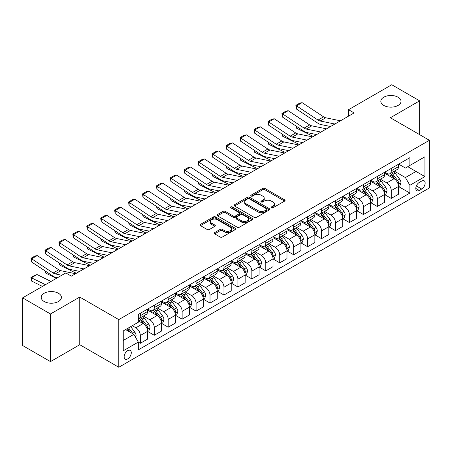 <?xml version="1.0" encoding="UTF-8"?>
<svg xmlns="http://www.w3.org/2000/svg" width="452" height="452" viewBox="0 0 452 452"><rect width="100%" height="100%" fill="white"/><g stroke="black" fill="none" stroke-linecap="round" stroke-linejoin="round"><path stroke-width="0.68" d="M271.449 207.813A1.085 0.627 0 0 0 272.985 207.813L284.613 201.095A1.548 0.893 0 0 0 285.071 200.462A1.548 0.893 0 0 0 284.613 199.835L264.912 188.456A1.548 0.893 0 0 0 262.719 188.456L251.092 195.174A1.085 0.627 0 0 0 250.77 195.614A1.085 0.627 0 0 0 251.092 196.055A1.085 0.627 0 0 0 252.623 196.055L254.126 195.185A4.955 2.859 0 0 1 261.132 195.185L262.776 196.134A4.955 2.859 0 0 1 264.228 198.157A4.955 2.859 0 0 1 262.776 200.179L261.273 201.05A1.085 0.627 0 0 0 260.951 201.49A1.085 0.627 0 0 0 261.273 201.937A1.085 0.627 0 0 0 262.804 201.937L264.307 201.067A4.955 2.859 0 0 1 271.313 201.067L272.957 202.016A4.955 2.859 0 0 1 274.409 204.033A4.955 2.859 0 0 1 272.957 206.055L271.449 206.926A1.085 0.627 0 0 0 271.132 207.372A1.085 0.627 0 0 0 271.449 207.813L271.449 206.926M58.455 293.269A10.097 5.825 0 0 0 47.454 292.009A10.097 5.825 0 0 0 41.222 297.393A10.097 5.825 0 0 0 44.183 301.512A10.097 5.825 0 0 0 55.184 302.778A10.097 5.825 0 0 0 61.415 297.393A10.097 5.825 0 0 0 58.455 293.269M398.059 97.203A10.097 5.825 0 0 0 387.059 95.937A10.097 5.825 0 0 0 380.827 101.321A10.097 5.825 0 0 0 383.788 105.446A10.097 5.825 0 0 0 394.788 106.706A10.097 5.825 0 0 0 401.014 101.321A10.097 5.825 0 0 0 398.059 97.203M127.718 358.888A5.045 2.915 120 0 0 131.012 354.436A5.045 2.915 120 0 0 130.238 350.396A5.045 2.915 120 0 0 127.718 350.645A5.045 2.915 120 0 0 124.419 355.091A5.045 2.915 120 0 0 125.193 359.137A5.045 2.915 120 0 0 127.718 358.888M214.66 232.571A1.548 0.893 0 0 0 214.208 233.204A1.548 0.893 0 0 0 214.66 233.837L220.192 237.029A1.548 0.893 0 0 0 222.378 237.029L235.3 229.571A1.548 0.893 0 0 0 235.752 228.938A1.548 0.893 0 0 0 235.3 228.305L215.593 216.932A1.548 0.893 0 0 0 213.406 216.932L200.485 224.39A1.548 0.893 0 0 0 200.033 225.017A1.548 0.893 0 0 0 200.485 225.65L207.163 229.509A1.548 0.893 0 0 0 209.355 229.509L214.881 226.316A1.548 0.893 0 0 0 215.333 225.684A1.548 0.893 0 0 0 214.881 225.051L211.57 223.141A4.141 2.39 0 0 1 210.355 221.446A4.141 2.39 0 0 1 212.915 219.237A4.141 2.39 0 0 1 217.429 219.757L230.401 227.249A4.141 2.39 0 0 1 231.61 228.938A4.141 2.39 0 0 1 229.057 231.147A4.141 2.39 0 0 1 224.542 230.627L222.378 229.379A1.548 0.893 0 0 0 220.192 229.379L214.66 232.571L214.66 233.837M79.761 297.071L50.483 313.971L22.6 297.874L22.6 345.526L50.483 361.623L79.761 344.718L118.791 367.256L118.791 319.609L79.761 297.071L79.761 344.718M419.642 134.645L419.642 100.841L390.364 117.746L429.4 140.278L118.791 319.609M419.642 100.841L391.76 84.744L348.543 109.695L348.543 116.136M22.6 297.874L65.817 272.923L71.393 276.144L354.119 112.915L348.543 109.695M254.239 217.372A1.548 0.893 0 0 0 256.425 217.372L269.341 209.914A1.548 0.893 0 0 0 269.799 209.282A1.548 0.893 0 0 0 269.341 208.649L249.64 197.275A1.548 0.893 0 0 0 247.447 197.275L234.531 204.733A1.548 0.893 0 0 0 234.079 205.361A1.548 0.893 0 0 0 234.531 205.993L254.239 217.372M231.187 208.044A1.085 0.627 0 0 1 232.288 208.197L232.288 206.909L252.323 218.48A1.548 0.893 0 0 1 252.775 219.107A1.548 0.893 0 0 1 252.323 219.74L239.402 227.198A1.548 0.893 0 0 1 237.215 227.198L217.508 215.824L217.508 214.559A1.548 0.893 0 0 0 217.056 215.192A1.548 0.893 0 0 0 217.508 215.824M217.508 214.559L223.039 211.367A1.548 0.893 0 0 1 225.226 211.367L233.221 215.983A1.548 0.893 0 0 0 235.407 215.983L239.074 213.864A1.548 0.893 0 0 0 239.526 213.231A1.548 0.893 0 0 0 239.074 212.598L230.757 207.796A1.085 0.627 0 0 1 230.435 207.355A1.085 0.627 0 0 1 231.108 206.773A1.085 0.627 0 0 1 232.288 206.909M421.705 181.037L419.253 182.455A4.887 2.825 120 0 0 416.055 186.766A4.887 2.825 120 0 0 416.806 190.682A4.887 2.825 120 0 0 419.253 190.439L421.705 189.026A4.887 2.825 120 0 0 424.897 184.715A4.887 2.825 120 0 0 424.151 180.8A4.887 2.825 120 0 0 421.705 181.037M118.791 367.256L429.4 187.93L429.4 140.278M398.675 164.138L405.421 168.031L409.885 165.455L409.885 157.663L138.312 314.456L138.312 322.248L123.255 330.937L123.255 350.775L138.312 342.079L138.312 349.871L409.885 193.083L409.885 185.292L405.421 177.563L394.33 171.161M409.885 165.455L424.936 156.765L424.936 176.596L409.885 185.292M50.483 313.971L50.483 361.623M407.766 166.681L416.015 171.444L416.015 161.918L424.936 156.765M405.421 177.563L416.015 171.444L424.936 176.596M123.255 340.469L133.849 334.356L125.594 329.587M138.312 342.147L140.318 343.305L140.318 335.514A6.311 3.644 -120 0 0 135.86 327.785L132.289 325.722M140.318 343.305L147.567 339.119L147.567 331.327A6.311 3.644 -120 0 0 143.109 323.598L138.312 320.83M147.736 331.486L154.262 335.254L154.262 327.463A6.311 3.644 -120 0 0 149.798 319.739L143.391 316.038M154.262 335.254L161.511 331.067L161.511 323.276A6.311 3.644 -120 0 0 157.047 315.552L147.567 310.078M161.675 323.44L168.2 327.208L168.2 319.417A6.311 3.644 -120 0 0 163.737 311.688L157.336 307.987M168.2 327.208L175.449 323.022L175.449 315.23A6.311 3.644 -120 0 0 170.986 307.501L161.511 302.026M175.619 315.389L182.139 319.157L182.139 311.366A6.311 3.644 -120 0 0 177.681 303.637L171.274 299.942M182.139 319.157L189.388 314.971L189.388 307.179A6.311 3.644 -120 0 0 184.93 299.456L175.449 293.981M189.557 307.343L196.083 311.106L196.083 303.315A6.311 3.644 -120 0 0 191.62 295.591L185.218 291.89M196.083 311.106L203.332 306.925L203.332 299.134A6.311 3.644 -120 0 0 198.869 291.404L189.388 285.93M203.502 299.292L210.022 303.06L210.022 295.269A6.311 3.644 -120 0 0 205.564 287.54L199.157 283.845M210.022 303.06L217.271 298.874L217.271 291.082A6.311 3.644 -120 0 0 212.813 283.353L203.332 277.884M217.44 291.246L223.966 295.009L223.966 287.218A6.311 3.644 -120 0 0 219.502 279.494L213.095 275.793M223.966 295.009L231.215 290.822L231.215 283.031A6.311 3.644 -120 0 0 226.751 275.308L217.271 269.833M231.379 283.195L237.905 286.963L237.905 279.172A6.311 3.644 -120 0 0 233.447 271.443L227.04 267.748M237.905 286.963L245.153 282.777L245.153 274.985A6.311 3.644 -120 0 0 240.696 267.256L231.215 261.787M245.323 275.144L251.849 278.912L251.849 271.121A6.311 3.644 -120 0 0 247.385 263.397L240.978 259.697M251.849 278.912L259.098 274.726L259.098 266.934A6.311 3.644 -120 0 0 254.634 259.211L245.153 253.736M259.262 267.098L265.787 270.867L265.787 263.075A6.311 3.644 -120 0 0 261.329 255.346L254.922 251.645M265.787 270.867L273.036 266.68L273.036 258.889A6.311 3.644 -120 0 0 268.578 251.159L259.098 245.685M273.206 259.047L279.731 262.815L279.731 255.024A6.311 3.644 -120 0 0 275.268 247.295L268.861 243.6M279.731 262.815L286.98 258.629L286.98 250.837A6.311 3.644 -120 0 0 282.517 243.114L273.036 237.639M287.144 251.001L293.67 254.764L293.67 246.973A6.311 3.644 -120 0 0 289.207 239.249L282.805 235.548M293.67 254.764L300.919 250.583L300.919 242.792A6.311 3.644 -120 0 0 296.455 235.063L286.98 229.588M301.088 242.95L307.609 246.719L307.609 238.927A6.311 3.644 -120 0 0 303.151 231.198L296.744 227.503M307.609 246.719L314.858 242.532L314.858 234.741A6.311 3.644 -120 0 0 310.4 227.017L300.919 221.542M315.027 234.904L321.553 238.667L321.553 230.876A6.311 3.644 -120 0 0 317.089 223.152L310.688 219.452M321.553 238.667L328.802 234.486L328.802 226.695A6.311 3.644 -120 0 0 324.338 218.966L314.858 213.491M328.971 226.853L335.491 230.622L335.491 222.83A6.311 3.644 -120 0 0 331.033 215.101L324.626 211.406M335.491 230.622L342.74 226.435L342.74 218.644A6.311 3.644 -120 0 0 338.282 210.914L328.802 205.445M342.91 218.802L349.436 222.57L349.436 214.779A6.311 3.644 -120 0 0 344.972 207.056L338.565 203.355M349.436 222.57L356.684 218.384L356.684 210.592A6.311 3.644 -120 0 0 352.221 202.869L342.74 197.394M356.848 210.756L363.374 214.525L363.374 206.733A6.311 3.644 -120 0 0 358.916 199.004L352.509 195.304M363.374 214.525L370.623 210.338L370.623 202.547A6.311 3.644 -120 0 0 366.165 194.818L356.684 189.348M370.793 202.705L377.318 206.474L377.318 198.682A6.311 3.644 -120 0 0 372.855 190.953L366.448 187.258M377.318 206.474L384.567 202.287L384.567 194.496A6.311 3.644 -120 0 0 380.104 186.772L370.623 181.297M384.731 194.659L391.257 198.422L391.257 190.631A6.311 3.644 -120 0 0 386.793 182.907L380.392 179.207M391.257 198.422L398.506 194.241L398.506 186.45A6.311 3.644 -120 0 0 394.048 178.721L384.567 173.246M384.731 172.184L386.793 173.376A6.311 3.644 -120 0 0 389.952 173.687A6.311 3.644 -120 0 0 391.257 170.799L391.257 168.421M370.793 180.235L372.855 181.427A6.311 3.644 -120 0 0 376.007 181.738A6.311 3.644 -120 0 0 377.318 178.851L377.318 176.466M356.848 188.281L358.916 189.473A6.311 3.644 -120 0 0 362.069 189.789A6.311 3.644 -120 0 0 363.374 186.896L363.374 184.518M342.91 196.332L344.972 197.524A6.311 3.644 -120 0 0 348.125 197.835A6.311 3.644 -120 0 0 349.436 194.948L349.436 192.563M328.971 204.383L331.033 205.57A6.311 3.644 -120 0 0 334.186 205.886A6.311 3.644 -120 0 0 335.491 202.999L335.491 200.615M315.027 212.429L317.089 213.621A6.311 3.644 -120 0 0 320.248 213.932A6.311 3.644 -120 0 0 321.553 211.044L321.553 208.66M301.088 220.48L303.151 221.672A6.311 3.644 -120 0 0 306.303 221.983A6.311 3.644 -120 0 0 307.609 219.096L307.609 216.711M287.144 228.526L289.207 229.718A6.311 3.644 -120 0 0 292.365 230.028A6.311 3.644 -120 0 0 293.67 227.141L293.67 224.763M273.206 236.577L275.268 237.769A6.311 3.644 -120 0 0 278.421 238.08A6.311 3.644 -120 0 0 279.731 235.193L279.731 232.808M259.262 244.622L261.329 245.815A6.311 3.644 -120 0 0 264.482 246.131A6.311 3.644 -120 0 0 265.787 243.238L265.787 240.859M245.323 252.674L247.385 253.866A6.311 3.644 -120 0 0 250.538 254.177A6.311 3.644 -120 0 0 251.849 251.289L251.849 248.905M231.379 260.725L233.447 261.911A6.311 3.644 -120 0 0 236.599 262.228A6.311 3.644 -120 0 0 237.905 259.341L237.905 256.956M217.44 268.77L219.502 269.963A6.311 3.644 -120 0 0 222.655 270.273A6.311 3.644 -120 0 0 223.966 267.386L223.966 265.002M203.502 276.822L205.564 278.014A6.311 3.644 -120 0 0 208.717 278.325A6.311 3.644 -120 0 0 210.022 275.438L210.022 273.053M189.557 284.867L191.62 286.059A6.311 3.644 -120 0 0 194.778 286.37A6.311 3.644 -120 0 0 196.083 283.483L196.083 281.104M175.619 292.919L177.681 294.111A6.311 3.644 -120 0 0 180.834 294.421A6.311 3.644 -120 0 0 182.139 291.534L182.139 289.15M161.675 300.964L163.737 302.156A6.311 3.644 -120 0 0 166.895 302.473A6.311 3.644 -120 0 0 168.2 299.58L168.2 297.201M147.736 309.015L149.798 310.208A6.311 3.644 -120 0 0 152.951 310.518A6.311 3.644 -120 0 0 154.262 307.631L154.262 305.247M398.675 186.608L409.885 193.083M389.952 173.687L397.201 169.506A6.311 3.644 -120 0 0 398.506 166.618L398.506 164.234M376.007 181.738L383.256 177.551A6.311 3.644 -120 0 0 384.567 174.664L384.567 172.28M362.069 189.789L369.318 185.602A6.311 3.644 -120 0 0 370.623 182.715L370.623 180.331M348.125 197.835L355.379 193.648A6.311 3.644 -120 0 0 356.684 190.761L356.684 188.382M334.186 205.886L341.435 201.699A6.311 3.644 -120 0 0 342.74 198.812L342.74 196.428M320.248 213.932L327.497 209.751A6.311 3.644 -120 0 0 328.802 206.858L328.802 204.479M306.303 221.983L313.552 217.796A6.311 3.644 -120 0 0 314.858 214.909L314.858 212.525M292.365 230.028L299.614 225.847A6.311 3.644 -120 0 0 300.919 222.955L300.919 220.576M278.421 238.08L285.67 233.893A6.311 3.644 -120 0 0 286.98 231.006L286.98 228.622M264.482 246.131L271.731 241.944A6.311 3.644 -120 0 0 273.036 239.057L273.036 236.673M250.538 254.177L257.787 249.99A6.311 3.644 -120 0 0 259.098 247.103L259.098 244.718M236.599 262.228L243.848 258.041A6.311 3.644 -120 0 0 245.153 255.154L245.153 252.77M222.655 270.273L229.91 266.087A6.311 3.644 -120 0 0 231.215 263.2L231.215 260.821M208.717 278.325L215.966 274.138A6.311 3.644 -120 0 0 217.271 271.251L217.271 268.867M194.778 286.37L202.027 282.189A6.311 3.644 -120 0 0 203.332 279.296L203.332 276.918M180.834 294.421L188.083 290.235A6.311 3.644 -120 0 0 189.388 287.348L189.388 284.963M166.895 302.473L174.144 298.286A6.311 3.644 -120 0 0 175.449 295.399L175.449 293.015M152.951 310.518L160.2 306.332A6.311 3.644 -120 0 0 161.511 303.445L161.511 301.06M138.312 318.824A6.311 3.644 -120 0 0 139.013 318.57L146.262 314.383A6.311 3.644 -120 0 0 147.567 311.496L147.567 309.111M139.013 318.57A6.311 3.644 -120 0 0 140.318 315.677L140.318 313.298M133.849 334.356L138.312 342.079M271.884 207.965L272.957 207.344A4.955 2.859 0 0 0 274.409 205.321L274.409 204.033M264.228 198.157L264.228 199.445A4.955 2.859 0 0 1 262.776 201.468L261.702 202.089M284.596 201.106L264.912 189.744A1.548 0.893 0 0 0 262.719 189.744L251.521 196.208M269.341 208.649L269.341 209.914L249.64 198.558A1.548 0.893 0 0 0 247.447 198.558L234.554 206.005M266.607 209.722A1.085 0.627 0 0 0 266.923 209.282A1.085 0.627 0 0 0 266.607 208.841L249.312 198.852A1.085 0.627 0 0 0 247.775 198.852L246.193 199.767A4.955 2.859 0 0 0 244.741 201.79A4.955 2.859 0 0 0 246.193 203.812L258.013 210.638A4.955 2.859 0 0 0 265.019 210.638L266.607 209.722L266.607 211.011A1.085 0.627 0 0 0 266.923 210.57L266.923 209.282M244.741 201.79L244.741 203.078A4.955 2.859 0 0 0 246.193 205.101L246.193 203.812M266.607 211.011L265.019 211.926A4.955 2.859 0 0 1 258.013 211.926L246.193 205.101M217.531 215.836L223.039 212.655L223.039 211.367M239.526 213.231L239.526 214.519A1.548 0.893 0 0 1 239.074 215.152L235.407 217.271A1.548 0.893 0 0 1 233.221 217.271L225.226 212.655A1.548 0.893 0 0 0 223.039 212.655M232.288 208.197L252.301 219.751M241.509 220.768A4.141 2.39 0 0 0 246.024 221.288A4.141 2.39 0 0 0 248.583 219.079A4.141 2.39 0 0 0 247.368 217.389L242.797 214.751A1.548 0.893 0 0 0 240.605 214.751L236.938 216.864A1.548 0.893 0 0 0 236.486 217.497A1.548 0.893 0 0 0 236.938 218.13L241.509 220.768L241.509 222.056A4.141 2.39 0 0 0 246.024 222.576A4.141 2.39 0 0 0 248.583 220.367L248.583 219.079M236.486 217.497L236.486 218.785A1.548 0.893 0 0 0 236.938 219.418L236.938 218.13M241.509 222.056L236.938 219.418M231.61 228.938L231.61 230.226A4.141 2.39 0 0 1 229.057 232.435A4.141 2.39 0 0 1 224.542 231.916L222.378 230.667A1.548 0.893 0 0 0 220.192 230.667L214.683 233.848M210.355 221.446L210.355 222.734A4.141 2.39 0 0 0 211.57 224.429L211.57 223.141M214.858 226.328L211.57 224.429M235.277 229.582L215.593 218.214A1.548 0.893 0 0 0 213.406 218.214L200.507 225.661M398.506 186.704L399.845 185.936L400.958 182.715A4.181 2.413 -120 0 0 399.624 179.156L395.071 173.071A12.068 6.966 -120 0 0 393.754 171.494M389.223 175.935A12.068 6.966 -120 0 0 386.748 173.348M315.62 134.363L316.349 134.719M296.433 126.289L296.546 128.17L295.868 125.916M313.338 136.459L296.546 128.17M398.127 184.145L398.704 182.89A4.181 2.413 -120 0 0 397.506 180.376L392.952 174.297A12.068 6.966 -120 0 0 391.635 172.72M390.511 173.365A10.017 5.78 60 0 1 392.155 175.235L396.008 180.382M390.296 173.489A12.068 6.966 60 0 1 391.613 175.065L394.641 179.111M334.881 124.017L320.14 120.995A7.887 4.554 60 0 1 318.027 120.068L296.546 105.875L296.342 108.966L317.824 123.164A11.831 6.831 -120 0 0 320.993 124.554L330.559 126.515M340.458 120.803L325.717 117.774A7.887 4.554 60 0 1 323.604 116.853L302.122 102.655L296.546 105.875L295.874 105.361L299.778 103.107L302.122 102.655M296.342 108.966L295.874 105.361M384.567 194.755L385.906 193.981L387.019 190.761A4.181 2.413 -120 0 0 385.686 187.201L381.126 181.122A12.068 6.966 -120 0 0 379.81 179.546M375.279 183.987A12.068 6.966 -120 0 0 372.81 181.399M301.676 142.408L302.405 142.77M282.489 134.334L282.602 136.216L281.929 133.967M299.393 144.51L282.602 136.216M384.183 192.196L384.765 190.942A4.181 2.413 -120 0 0 383.567 188.427L379.008 182.342A12.068 6.966 -120 0 0 377.691 180.766M376.567 181.416A10.017 5.78 60 0 1 378.211 183.286L382.07 188.433M376.352 181.54A12.068 6.966 60 0 1 377.669 183.117L380.703 187.162M370.623 202.801L371.962 202.033L373.075 198.812A4.181 2.413 -120 0 0 371.742 195.253L367.188 189.168A12.068 6.966 -120 0 0 365.871 187.591M361.34 192.032A12.068 6.966 -120 0 0 358.865 189.45M287.738 150.459L288.466 150.815M268.55 142.386L268.663 144.267L267.991 142.013M285.455 152.556L268.663 144.267M370.244 200.242L370.821 198.987A4.181 2.413 -120 0 0 369.623 196.473L365.069 190.394A12.068 6.966 -120 0 0 363.753 188.817M362.628 189.461A10.017 5.78 60 0 1 364.272 191.332L368.131 196.479M362.414 189.586A12.068 6.966 60 0 1 363.73 191.162L366.758 195.207M356.684 210.852L358.024 210.078L359.137 206.858A4.181 2.413 -120 0 0 357.803 203.298L353.244 197.219A12.068 6.966 -120 0 0 351.927 195.643M347.396 200.083A12.068 6.966 -120 0 0 344.927 197.496M273.793 158.505L274.528 158.867M254.606 150.431L254.719 152.313L254.047 150.064M271.511 160.607L254.719 152.313M356.3 208.293L356.882 207.039A4.181 2.413 -120 0 0 355.684 204.524L351.125 198.439A12.068 6.966 -120 0 0 349.808 196.863M348.69 197.513A10.017 5.78 60 0 1 350.334 199.383L354.187 204.53M348.469 197.637A12.068 6.966 60 0 1 349.786 199.213L352.82 203.259M320.943 132.069L306.202 129.046A7.887 4.554 60 0 1 304.089 128.119L282.602 113.921L282.404 117.017L303.885 131.216A11.831 6.831 -120 0 0 307.055 132.605L316.62 134.566M326.519 128.848L311.778 125.825A7.887 4.554 60 0 1 309.66 124.899L288.178 110.7L282.602 113.921L281.935 113.412L285.839 111.158L288.178 110.7M282.404 117.017L281.935 113.412M306.998 140.12L292.258 137.092A7.887 4.554 60 0 1 290.144 136.165L268.663 121.972L268.46 125.063L289.941 139.261A11.831 6.831 -120 0 0 293.111 140.651L302.676 142.612M312.575 136.899L297.834 133.877A7.887 4.554 60 0 1 295.721 132.95L274.24 118.752L268.663 121.972L267.991 121.458L271.895 119.209L274.24 118.752M268.46 125.063L267.991 121.458M293.06 148.166L278.319 145.143A7.887 4.554 60 0 1 276.206 144.216L254.719 130.018L254.521 133.114L276.002 147.312A11.831 6.831 -120 0 0 279.172 148.702L288.738 150.663M298.636 144.945L283.896 141.922A7.887 4.554 60 0 1 281.782 140.996L260.295 126.797L254.719 130.018L254.052 129.509L257.956 127.255L260.295 126.797M254.521 133.114L254.052 129.509M342.74 218.904L344.079 218.13L345.198 214.909A4.181 2.413 -120 0 0 343.859 211.35L339.305 205.264A12.068 6.966 -120 0 0 337.989 203.688M333.457 208.129A12.068 6.966 -120 0 0 330.988 205.547M259.855 166.556L260.584 166.918M240.667 158.482L240.78 160.364L240.108 158.115M257.572 168.658L240.78 160.364M342.362 216.338L342.938 215.084A4.181 2.413 -120 0 0 341.74 212.576L337.186 206.491A12.068 6.966 -120 0 0 335.87 204.914M334.746 205.564A10.017 5.78 60 0 1 336.39 207.428L340.249 212.576M334.531 205.688A12.068 6.966 60 0 1 335.847 207.265L338.876 211.304M279.116 156.217L264.375 153.194A7.887 4.554 60 0 1 262.262 152.267L240.78 138.069L240.577 141.165L262.064 155.358A11.831 6.831 -120 0 0 265.234 156.748L274.793 158.708M284.692 152.996L269.951 149.974A7.887 4.554 60 0 1 267.838 149.047L246.357 134.849L240.78 138.069L240.108 137.561L244.012 135.306L246.357 134.849M240.577 141.165L240.108 137.561M328.802 226.949L330.141 226.175L331.254 222.955A4.181 2.413 -120 0 0 329.92 219.401L325.361 213.316A12.068 6.966 -120 0 0 324.044 211.739M319.513 216.18A12.068 6.966 -120 0 0 317.044 213.593M245.916 174.602L246.645 174.964M226.723 166.534L226.836 168.41L226.164 166.161M243.628 176.704L226.836 168.41M328.423 224.39L328.999 223.135A4.181 2.413 -120 0 0 327.802 220.621L323.242 214.536A12.068 6.966 -120 0 0 321.926 212.96M320.807 213.61A10.017 5.78 60 0 1 322.451 215.48L326.304 220.627M320.592 213.734A12.068 6.966 60 0 1 321.909 215.31L324.937 219.356M314.858 235L316.197 234.226L317.315 231.006A4.181 2.413 -120 0 0 315.982 227.446L311.422 221.361A12.068 6.966 -120 0 0 310.106 219.785M305.575 224.226A12.068 6.966 -120 0 0 303.106 221.644M231.972 182.653L232.701 183.015M212.785 174.579L212.898 176.461L212.225 174.212M229.689 184.755L212.898 176.461M314.479 232.441L315.055 231.187A4.181 2.413 -120 0 0 313.863 228.672L309.304 222.587A12.068 6.966 -120 0 0 307.987 221.011M306.863 221.661A10.017 5.78 60 0 1 308.507 223.525L312.366 228.678M306.648 221.785A12.068 6.966 60 0 1 307.965 223.361L310.993 227.407M300.919 243.046L302.258 242.278L303.371 239.057A4.181 2.413 -120 0 0 302.038 235.498L297.484 229.413A12.068 6.966 -120 0 0 296.167 227.836M291.63 232.277A12.068 6.966 -120 0 0 289.161 229.689M218.033 190.704L218.762 191.06M198.84 182.631L198.959 184.512L198.281 182.258M215.745 192.801L198.959 184.512M300.54 240.487L301.117 239.232A4.181 2.413 -120 0 0 299.919 236.718L295.365 230.639A12.068 6.966 -120 0 0 294.049 229.057M292.924 229.706A10.017 5.78 60 0 1 294.568 231.577L298.422 236.724M292.71 229.831A12.068 6.966 60 0 1 294.026 231.407L297.054 235.452M286.98 251.097L288.314 250.323L289.433 247.103A4.181 2.413 -120 0 0 288.099 243.543L283.54 237.464A12.068 6.966 -120 0 0 282.223 235.887M277.692 240.328A12.068 6.966 -120 0 0 275.223 237.741M204.089 198.75L204.818 199.112M184.902 190.676L185.015 192.558L184.343 190.309M201.807 200.852L185.015 192.558M286.596 248.538L287.173 247.284A4.181 2.413 -120 0 0 285.98 244.769L281.421 238.684A12.068 6.966 -120 0 0 280.104 237.108M278.98 237.758A10.017 5.78 60 0 1 280.624 239.628L284.483 244.775M278.765 237.882A12.068 6.966 60 0 1 280.082 239.458L283.11 243.504M273.036 259.143L274.375 258.374L275.488 255.154A4.181 2.413 -120 0 0 274.155 251.594L269.601 245.509A12.068 6.966 -120 0 0 268.285 243.933M263.753 248.374A12.068 6.966 -120 0 0 261.279 245.792M190.151 206.801L190.88 207.157M170.963 198.727L171.076 200.609L170.398 198.355M187.868 208.897L171.076 200.609M272.658 256.583L273.234 255.329A4.181 2.413 -120 0 0 272.036 252.815L267.482 246.735A12.068 6.966 -120 0 0 266.166 245.159M265.041 245.803A10.017 5.78 60 0 1 266.686 247.673L270.539 252.821M264.827 245.928A12.068 6.966 60 0 1 266.143 247.504L269.172 251.549M265.177 164.262L250.436 161.24A7.887 4.554 60 0 1 248.323 160.313L226.836 146.115L226.638 149.211L248.12 163.409A11.831 6.831 -120 0 0 251.289 164.799L260.855 166.76M270.754 161.042L256.013 158.019A7.887 4.554 60 0 1 253.9 157.093L232.413 142.9L226.836 146.115L226.169 145.606L230.074 143.352L232.413 142.9M226.638 149.211L226.169 145.606M251.233 172.314L236.492 169.291A7.887 4.554 60 0 1 234.379 168.364L212.898 154.166L212.694 157.262L234.181 171.461A11.831 6.831 -120 0 0 237.351 172.845L246.911 174.811M256.809 169.093L242.069 166.07A7.887 4.554 60 0 1 239.955 165.144L218.474 150.945L212.898 154.166L212.225 153.657L216.129 151.403L218.474 150.945M212.694 157.262L212.225 153.657M237.294 180.359L222.553 177.337A7.887 4.554 60 0 1 220.44 176.41L198.959 162.217L198.756 165.308L220.237 179.506A11.831 6.831 -120 0 0 223.407 180.896L232.972 182.857M242.871 177.144L228.13 174.116A7.887 4.554 60 0 1 226.017 173.189L204.536 158.997L198.959 162.217L198.287 161.703L202.191 159.449L204.536 158.997M198.756 165.308L198.287 161.703M223.356 188.411L208.609 185.388A7.887 4.554 60 0 1 206.496 184.461L185.015 170.263L184.817 173.359L206.298 187.557A11.831 6.831 -120 0 0 209.468 188.947L219.028 190.908M228.932 185.19L214.186 182.167A7.887 4.554 60 0 1 212.073 181.241L190.591 167.042L185.015 170.263L184.348 169.754L188.247 167.5L190.591 167.042M184.817 173.359L184.348 169.754M209.412 196.462L194.671 193.433A7.887 4.554 60 0 1 192.558 192.507L171.076 178.314L170.873 181.405L192.354 195.603A11.831 6.831 -120 0 0 195.524 196.993L205.089 198.953M214.988 193.241L200.247 190.219A7.887 4.554 60 0 1 198.134 189.292L176.653 175.093L171.076 178.314L170.404 177.8L174.308 175.545L176.653 175.093M170.873 181.405L170.404 177.8M259.098 267.194L260.437 266.42L261.55 263.2A4.181 2.413 -120 0 0 260.216 259.64L255.657 253.561A12.068 6.966 -120 0 0 254.34 251.984M249.809 256.425A12.068 6.966 -120 0 0 247.34 253.838M176.207 214.847L176.935 215.208M157.019 206.773L157.132 208.654L156.46 206.406M173.924 216.949L157.132 208.654M258.713 264.635L259.295 263.38A4.181 2.413 -120 0 0 258.098 260.866L253.538 254.781A12.068 6.966 -120 0 0 252.222 253.205M251.097 253.854A10.017 5.78 60 0 1 252.741 255.725L256.6 260.872M250.883 253.979A12.068 6.966 60 0 1 252.199 255.555L255.233 259.601M195.473 204.507L180.732 201.485A7.887 4.554 60 0 1 178.619 200.558L157.132 186.36L156.934 189.456L178.416 203.654A11.831 6.831 -120 0 0 181.585 205.044L191.151 207.005M201.05 201.287L186.309 198.264A7.887 4.554 60 0 1 184.19 197.338L162.709 183.139L157.132 186.36L156.465 185.851L160.37 183.597L162.709 183.139M156.934 189.456L156.465 185.851M245.153 275.245L246.493 274.471L247.606 271.251A4.181 2.413 -120 0 0 246.272 267.691L241.718 261.606A12.068 6.966 -120 0 0 240.402 260.03M235.871 264.471A12.068 6.966 -120 0 0 233.396 261.889M162.268 222.898L162.997 223.26M143.081 214.824L143.194 216.706L142.521 214.457M159.985 224.994L143.194 216.706M244.775 272.68L245.351 271.426A4.181 2.413 -120 0 0 244.153 268.912L239.6 262.832A12.068 6.966 -120 0 0 238.283 261.256M237.159 261.9A10.017 5.78 60 0 1 238.803 263.77L242.662 268.917M236.944 262.03A12.068 6.966 60 0 1 238.26 263.606L241.289 267.646M181.529 212.559L166.788 209.536A7.887 4.554 60 0 1 164.675 208.609L143.194 194.411L142.99 197.507L164.471 211.7A11.831 6.831 -120 0 0 167.641 213.09L177.207 215.05M187.105 209.338L172.365 206.315A7.887 4.554 60 0 1 170.251 205.389L148.77 191.19L143.194 194.411L142.521 193.902L146.425 191.648L148.77 191.19M142.99 197.507L142.521 193.902M231.215 283.291L232.554 282.517L233.667 279.296A4.181 2.413 -120 0 0 232.334 275.743L227.774 269.658A12.068 6.966 -120 0 0 226.458 268.081M221.926 272.522A12.068 6.966 -120 0 0 219.457 269.934M148.324 230.944L149.058 231.305M129.136 222.876L129.249 224.751L128.577 222.503M146.041 233.046L129.249 224.751M230.831 280.732L231.413 279.477A4.181 2.413 -120 0 0 230.215 276.963L225.655 270.878A12.068 6.966 -120 0 0 224.339 269.302M223.22 269.951A10.017 5.78 60 0 1 224.864 271.822L228.718 276.969M223 270.076A12.068 6.966 60 0 1 224.316 271.652L227.35 275.697M167.59 220.604L152.849 217.582A7.887 4.554 60 0 1 150.736 216.655L129.249 202.456L129.052 205.553L150.533 219.751A11.831 6.831 -120 0 0 153.703 221.141L163.268 223.102M173.167 217.384L158.426 214.361A7.887 4.554 60 0 1 156.313 213.434L134.826 199.242L129.249 202.456L128.583 201.948L132.487 199.694L134.826 199.242M129.052 205.553L128.583 201.948M217.271 291.342L218.61 290.568L219.728 287.348A4.181 2.413 -120 0 0 218.389 283.788L213.836 277.703A12.068 6.966 -120 0 0 212.519 276.127M207.988 280.568A12.068 6.966 -120 0 0 205.519 277.986M134.385 238.995L135.114 239.357M115.198 230.921L115.311 232.803L114.638 230.554M132.103 241.097L115.311 232.803M216.892 288.783L217.468 287.528A4.181 2.413 -120 0 0 216.271 285.014L211.717 278.929A12.068 6.966 -120 0 0 210.4 277.353M209.276 278.003A10.017 5.78 60 0 1 210.92 279.867L214.779 285.02M209.061 278.127A12.068 6.966 60 0 1 210.378 279.703L213.406 283.743M153.646 228.655L138.905 225.633A7.887 4.554 60 0 1 136.792 224.706L115.311 210.508L115.107 213.604L136.594 227.802A11.831 6.831 -120 0 0 139.764 229.187L149.324 231.153M159.223 225.435L144.482 222.412A7.887 4.554 60 0 1 142.369 221.486L120.887 207.287L115.311 210.508L114.638 209.999L118.543 207.745L120.887 207.287M115.107 213.604L114.638 209.999M203.332 299.388L204.671 298.614L205.784 295.399A4.181 2.413 -120 0 0 204.451 291.839L199.891 285.754A12.068 6.966 -120 0 0 198.575 284.178M194.044 288.619A12.068 6.966 -120 0 0 191.575 286.031M120.447 247.041L121.176 247.402M101.254 238.972L101.367 240.854L100.694 238.599M118.158 249.142L101.367 240.854M202.954 296.828L203.53 295.574A4.181 2.413 -120 0 0 202.332 293.06L197.773 286.98A12.068 6.966 -120 0 0 196.456 285.398M195.337 286.048A10.017 5.78 60 0 1 196.982 287.918L200.835 293.065M195.123 286.172A12.068 6.966 60 0 1 196.439 287.749L199.468 291.794M139.708 236.701L124.967 233.678A7.887 4.554 60 0 1 122.854 232.752L101.367 218.553L101.169 221.649L122.65 235.848A11.831 6.831 -120 0 0 125.82 237.238L135.385 239.198M145.284 233.486L130.543 230.458A7.887 4.554 60 0 1 128.43 229.531L106.943 215.338L101.367 218.553L100.7 218.045L104.604 215.79L106.943 215.338M101.169 221.649L100.7 218.045M189.388 307.439L190.727 306.665L191.846 303.445A4.181 2.413 -120 0 0 190.512 299.885L185.953 293.806A12.068 6.966 -120 0 0 184.636 292.224M180.105 296.67A12.068 6.966 -120 0 0 177.636 294.082M106.502 255.092L107.231 255.453M87.315 247.018L87.428 248.899L86.756 246.651M104.22 257.194L87.428 248.899M189.009 304.88L189.586 303.625A4.181 2.413 -120 0 0 188.394 301.111L183.834 295.026A12.068 6.966 -120 0 0 182.518 293.45M181.393 294.099A10.017 5.78 60 0 1 183.037 295.97L186.896 301.117M181.179 294.224A12.068 6.966 60 0 1 182.495 295.8L185.523 299.846M125.763 244.752L111.022 241.73A7.887 4.554 60 0 1 108.909 240.803L87.428 226.605L87.225 229.701L108.712 243.899A11.831 6.831 -120 0 0 111.881 245.289L121.441 247.25M131.34 241.532L116.599 238.509A7.887 4.554 60 0 1 114.486 237.582L93.005 223.384L87.428 226.605L86.756 226.096L90.66 223.842L93.005 223.384M87.225 229.701L86.756 226.096M175.449 315.485L176.788 314.716L177.902 311.496A4.181 2.413 -120 0 0 176.568 307.936L172.014 301.851A12.068 6.966 -120 0 0 170.698 300.275M166.161 304.716A12.068 6.966 -120 0 0 163.692 302.134M92.564 263.143L93.293 263.499M73.371 255.069L73.49 256.951L72.812 254.696M90.276 265.239L73.49 256.951M175.071 312.925L175.647 311.671A4.181 2.413 -120 0 0 174.449 309.157L169.895 303.077A12.068 6.966 -120 0 0 168.579 301.501M167.455 302.145A10.017 5.78 60 0 1 169.099 304.015L172.952 309.162M167.24 302.269A12.068 6.966 60 0 1 168.556 303.846L171.585 307.891M161.511 323.536L162.844 322.762L163.963 319.541A4.181 2.413 -120 0 0 162.63 315.982L158.07 309.902A12.068 6.966 -120 0 0 156.754 308.326M152.222 312.767A12.068 6.966 -120 0 0 149.753 310.179M78.62 271.189L79.349 271.55M59.432 263.115L59.545 264.996L58.873 262.748M76.337 273.29L59.545 264.996M161.127 320.976L161.703 319.722A4.181 2.413 -120 0 0 160.511 317.208L155.951 311.123A12.068 6.966 -120 0 0 154.635 309.547M153.51 310.196A10.017 5.78 60 0 1 155.155 312.066L159.014 317.214M153.296 310.321A12.068 6.966 60 0 1 154.612 311.897L157.641 315.942M147.567 331.582L148.906 330.813L150.019 327.593A4.181 2.413 -120 0 0 148.685 324.033L144.131 317.948A12.068 6.966 -120 0 0 142.815 316.372M45.494 271.166L45.607 273.048L44.929 270.799M56.387 278.37L45.607 273.048M147.188 329.022L147.764 327.768A4.181 2.413 -120 0 0 146.567 325.254L142.013 319.174A12.068 6.966 -120 0 0 140.696 317.598M139.572 318.242A10.017 5.78 60 0 1 141.216 320.112L145.069 325.259M139.357 318.366A12.068 6.966 60 0 1 140.674 319.948L143.702 323.988M135.521 337.248L136.08 335.638A4.181 2.413 -120 0 0 134.747 332.079L130.679 326.655M37.041 274.55L31.465 277.765L31.663 281.093L30.911 277.568L34.815 275.313L37.041 274.55L51.031 281.46M30.911 277.568L45.46 284.681M42.443 286.421L31.663 281.093M133.007 333.864A4.181 2.413 -120 0 0 132.628 333.305L128.56 327.875M127.515 328.48L130.436 332.384M127.221 328.649L129.701 331.96M111.825 252.804L97.084 249.775A7.887 4.554 60 0 1 94.971 248.849L73.49 234.656L73.286 237.746L94.767 251.945A11.831 6.831 -120 0 0 97.937 253.335L107.503 255.295M117.401 249.583L102.66 246.56A7.887 4.554 60 0 1 100.547 245.634L79.066 231.435L73.49 234.656L72.817 234.142L76.721 231.887L79.066 231.435M73.286 237.746L72.817 234.142M97.886 260.849L83.14 257.826A7.887 4.554 60 0 1 81.027 256.9L59.545 242.701L59.348 245.798L80.829 259.996A11.831 6.831 -120 0 0 83.999 261.386L93.558 263.346M103.463 257.629L88.716 254.606A7.887 4.554 60 0 1 86.603 253.679L65.122 239.481L59.545 242.701L58.879 242.193L62.777 239.939L65.122 239.481M59.348 245.798L58.879 242.193M83.942 268.9L69.201 265.872A7.887 4.554 60 0 1 67.088 264.951L45.607 250.753L45.403 253.849L66.885 268.042A11.831 6.831 -120 0 0 70.054 269.432L79.62 271.392M89.519 265.68L74.778 262.657A7.887 4.554 60 0 1 72.665 261.731L51.183 247.532L45.607 250.753L44.934 250.238L48.839 247.99L51.183 247.532M45.403 253.849L44.934 250.238M61.771 275.257L55.263 273.923A7.887 4.554 60 0 1 53.15 272.997L31.663 258.798L31.465 261.894L52.946 276.093A11.831 6.831 -120 0 0 56.116 277.483L57.449 277.754M75.58 273.726L60.839 270.703A7.887 4.554 60 0 1 58.726 269.776L37.239 255.578L31.663 258.798L30.996 258.29L34.9 256.035L37.239 255.578M31.465 261.894L30.996 258.29M135.86 327.785L143.109 323.598M149.798 319.739L157.047 315.552M163.737 311.688L170.986 307.501M177.681 303.637L184.93 299.456M191.62 295.591L198.869 291.404M205.564 287.54L212.813 283.353M219.502 279.494L226.751 275.308M233.447 271.443L240.696 267.256M247.385 263.397L254.634 259.211M261.329 255.346L268.578 251.159M275.268 247.295L282.517 243.114M289.207 239.249L296.455 235.063M303.151 231.198L310.4 227.017M317.089 223.152L324.338 218.966M331.033 215.101L338.282 210.914M344.972 207.056L352.221 202.869M358.916 199.004L366.165 194.818M372.855 190.953L380.104 186.772M386.793 182.907L394.048 178.721M391.257 170.799L398.506 166.618M391.257 190.631L398.506 186.45M377.318 198.682L384.567 194.496M377.318 178.851L384.567 174.664M363.374 206.733L370.623 202.547M363.374 186.896L370.623 182.715M349.436 214.779L356.684 210.592M349.436 194.948L356.684 190.761M335.491 222.83L342.74 218.644M335.491 202.999L342.74 198.812M321.553 230.876L328.802 226.695M321.553 211.044L328.802 206.858M307.609 238.927L314.858 234.741M307.609 219.096L314.858 214.909M293.67 246.973L300.919 242.792M293.67 227.141L300.919 222.955M279.731 255.024L286.98 250.837M279.731 235.193L286.98 231.006M265.787 263.075L273.036 258.889M265.787 243.238L273.036 239.057M251.849 271.121L259.098 266.934M251.849 251.289L259.098 247.103M237.905 279.172L245.153 274.985M237.905 259.341L245.153 255.154M223.966 287.218L231.215 283.031M223.966 267.386L231.215 263.2M210.022 295.269L217.271 291.082M210.022 275.438L217.271 271.251M196.083 303.315L203.332 299.134M196.083 283.483L203.332 279.296M182.139 311.366L189.388 307.179M182.139 291.534L189.388 287.348M168.2 319.417L175.449 315.23M168.2 299.58L175.449 295.399M154.262 327.463L161.511 323.276M154.262 307.631L161.511 303.445M140.318 335.514L147.567 331.327M140.318 315.677L147.567 311.496M416.354 185.936L421.705 189.026M415.795 188.444L419.253 190.439M272.957 207.344L272.957 206.055M261.273 201.937L261.273 201.05M262.776 201.468L262.776 200.179M251.092 196.055L251.092 195.174M262.719 189.744L262.719 188.456M264.912 189.744L264.912 188.456M284.613 201.095L284.613 199.835M234.531 205.993L234.531 204.733M247.447 198.558L247.447 197.275M249.64 198.558L249.64 197.275M258.013 211.926L258.013 210.638M265.019 211.926L265.019 210.638M225.226 212.655L225.226 211.367M233.221 217.271L233.221 215.983M235.407 217.271L235.407 215.983M239.074 215.152L239.074 213.864M252.323 219.74L252.323 218.48M220.192 230.667L220.192 229.379M222.378 230.667L222.378 229.379M224.542 231.916L224.542 230.627M214.881 226.316L214.881 225.051M200.485 225.65L200.485 224.39M213.406 218.214L213.406 216.932M215.593 218.214L215.593 216.932M235.3 229.571L235.3 228.305M398.195 184.376L400.93 182.794M392.952 174.297L395.071 173.071M389.664 176.19L391.613 175.065M397.506 180.376L399.624 179.156M397.178 182.009L398.704 182.89M320.14 120.995L325.717 117.774M318.027 120.068L323.604 116.853M384.251 192.422L386.991 190.846M379.008 182.342L381.126 181.122M375.725 184.241L377.669 183.117M383.567 188.427L385.686 187.201M383.234 190.06L384.765 190.942M370.312 200.473L373.053 198.891M365.069 190.394L367.188 189.168M361.781 192.292L363.73 191.162M369.623 196.473L371.742 195.253M369.295 198.106L370.821 198.987M356.374 208.519L359.108 206.943M351.125 198.439L353.244 197.219M347.842 200.338L349.786 199.213M355.684 204.524L357.803 203.298M355.351 206.157L356.882 207.039M306.202 129.046L311.778 125.825M304.089 128.119L309.66 124.899M292.258 137.092L297.834 133.877M290.144 136.165L295.721 132.95M278.319 145.143L283.896 141.922M276.206 144.216L281.782 140.996M342.43 216.57L345.17 214.988M337.186 206.491L339.305 205.264M333.898 208.389L335.847 207.265M341.74 212.576L343.859 211.35M341.413 214.203L342.938 215.084M264.375 153.194L269.951 149.974M262.262 152.267L267.838 149.047M328.491 224.621L331.226 223.039M323.242 214.536L325.361 213.316M319.959 216.435L321.909 215.31M327.802 220.621L329.92 219.401M327.468 222.254L328.999 223.135M314.547 232.667L317.287 231.085M309.304 222.587L311.422 221.361M306.015 224.486L307.965 223.361M313.863 228.672L315.982 227.446M313.53 230.305L315.055 231.187M300.608 240.718L303.343 239.136M295.365 230.639L297.484 229.413M292.077 232.531L294.026 231.407M299.919 236.718L302.038 235.498M299.586 238.351L301.117 239.232M286.664 248.764L289.404 247.182M281.421 238.684L283.54 237.464M278.138 240.583L280.082 239.458M285.98 244.769L288.099 243.543M285.647 246.402L287.173 247.284M272.725 256.815L275.46 255.233M267.482 246.735L269.601 245.509M264.194 248.628L266.143 247.504M272.036 252.815L274.155 251.594M271.708 254.448L273.234 255.329M250.436 161.24L256.013 158.019M248.323 160.313L253.9 157.093M236.492 169.291L242.069 166.07M234.379 168.364L239.955 165.144M222.553 177.337L228.13 174.116M220.44 176.41L226.017 173.189M208.609 185.388L214.186 182.167M206.496 184.461L212.073 181.241M194.671 193.433L200.247 190.219M192.558 192.507L198.134 189.292M258.781 264.861L261.522 263.284M253.538 254.781L255.657 253.561M250.255 256.679L252.199 255.555M258.098 260.866L260.216 259.64M257.764 262.499L259.295 263.38M180.732 201.485L186.309 198.264M178.619 200.558L184.19 197.338M244.843 272.912L247.583 271.33M239.6 262.832L241.718 261.606M236.311 264.731L238.26 263.606M244.153 268.912L246.272 267.691M243.826 270.545L245.351 271.426M166.788 209.536L172.365 206.315M164.675 208.609L170.251 205.389M230.904 280.963L233.639 279.381M225.655 270.878L227.774 269.658M222.373 272.776L224.316 271.652M230.215 276.963L232.334 275.743M229.882 278.596L231.413 279.477M152.849 217.582L158.426 214.361M150.736 216.655L156.313 213.434M216.96 289.009L219.7 287.427M211.717 278.929L213.836 277.703M208.428 280.828L210.378 279.703M216.271 285.014L218.389 283.788M215.943 286.641L217.468 287.528M138.905 225.633L144.482 222.412M136.792 224.706L142.369 221.486M203.021 297.06L205.756 295.478M197.773 286.98L199.891 285.754M194.49 288.873L196.439 287.749M202.332 293.06L204.451 291.839M201.999 294.693L203.53 295.574M124.967 233.678L130.543 230.458M122.854 232.752L128.43 229.531M189.077 305.106L191.817 303.524M183.834 295.026L185.953 293.806M180.546 296.924L182.495 295.8M188.394 301.111L190.512 299.885M188.06 302.744L189.586 303.625M111.022 241.73L116.599 238.509M108.909 240.803L114.486 237.582M175.139 313.157L177.873 311.575M169.895 303.077L172.014 301.851M166.607 304.97L168.556 303.846M174.449 309.157L176.568 307.936M174.122 310.79L175.647 311.671M161.195 321.202L163.935 319.626M155.951 311.123L158.07 309.902M152.669 313.021L154.612 311.897M160.511 317.208L162.63 315.982M160.177 318.841L161.703 319.722M147.256 329.254L149.991 327.672M142.013 319.174L144.131 317.948M138.724 321.073L140.674 319.948M146.567 325.254L148.685 324.033M146.239 326.886L147.764 327.768M134.995 336.333L136.052 335.723M132.628 333.305L134.747 332.079M97.084 249.775L102.66 246.56M94.971 248.849L100.547 245.634M83.14 257.826L88.716 254.606M81.027 256.9L86.603 253.679M69.201 265.872L74.778 262.657M67.088 264.951L72.665 261.731M55.263 273.923L60.839 270.703M53.15 272.997L58.726 269.776"/></g></svg>
